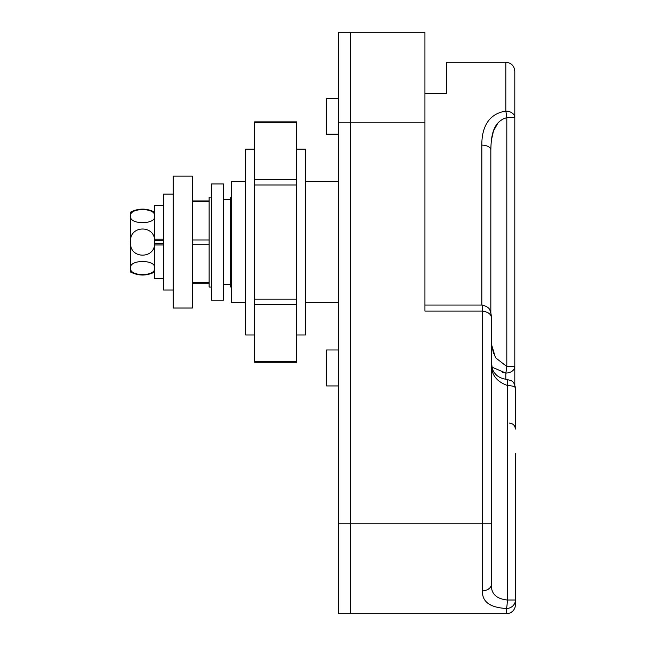 <?xml version="1.0" encoding="UTF-8"?>
<svg xmlns="http://www.w3.org/2000/svg" width="646" height="646" viewBox="0 0 646 646"><rect width="100%" height="100%" fill="white"/><g stroke="black" fill="none" stroke-linecap="round" stroke-linejoin="round"><path stroke-width="0.97" d="M338.585 134.198L326.593 134.198L326.593 98.232L338.585 98.232M338.585 385.937L326.593 385.937L326.593 349.97L338.585 349.97M245.682 302.619L231.292 302.619L231.292 181.542L245.682 181.542M305.615 181.542L338.585 181.542M515.403 453.363L515.403 604.713A8.987 8.987 0 0 1 506.407 613.7L506.407 608.492C489.967 607.595 481.973 601.701 482.433 590.807L482.433 523.793L491.428 523.793L491.428 318.179C491.356 314.336 488.352 311.961 482.433 311.065L424.898 311.065L424.898 32.3L350.568 32.3L350.568 613.7L338.585 613.7L338.585 32.3L350.568 32.3L350.568 613.7L506.407 613.7A8.987 8.987 0 0 0 515.403 604.713L515.403 546.266M487.948 603.404L491.42 605.455M491.428 546.266L491.428 584.105C490.807 593.537 496.136 598.842 507.409 600.021L507.409 385.492C512.407 385.791 515.072 386.607 515.403 387.931L515.403 429.089C515.048 425.448 513.045 423.453 509.411 423.098M491.428 523.793L491.428 584.105A8.987 6.702 180 0 1 482.433 590.807M507.409 385.492C495.684 381.285 490.354 373.315 491.428 361.574C491.953 368.058 493.108 371.959 494.901 373.267C497.17 376.545 501.304 378.629 507.304 379.525L507.304 379.525A5.992 0.662 -84.7 0 1 507.409 385.492M506.407 608.492A8.987 1.001 -87.7 0 0 507.409 600.021L515.403 600.021A8.987 8.471 0 0 1 506.407 608.492M507.304 379.525C511.18 380.97 513.812 379.953 515.403 387.931A5.992 4.675 180 0 0 514.805 385.896M305.615 302.619L338.585 302.619M154.572 272.055C146.585 276.036 138.591 276.036 130.597 272.055L130.597 212.114C138.591 208.133 146.585 208.133 154.572 212.114M154.572 268.033C156.316 276.714 128.942 276.779 130.597 268.033C128.877 259.345 156.267 259.321 154.572 268.033M163.567 243.518L154.572 243.518L154.572 244.955L154.572 242.08C156.316 259.409 128.958 259.587 130.597 242.08C128.877 224.703 156.227 224.63 154.572 242.08L154.572 205.525L163.567 205.525M154.572 216.127C156.292 224.824 128.901 224.84 130.597 216.127C128.861 207.455 156.227 207.39 154.572 216.127M163.567 239.214L154.572 239.214L154.572 240.651L163.567 240.651M163.567 244.955L154.572 244.955L154.572 278.644L163.567 278.644M192.338 288.705L192.338 308.013L173.152 308.013L173.152 176.148L192.338 176.148L192.338 288.705M173.152 194.131L163.567 194.131L163.567 290.038L173.152 290.038M223.5 183.94L223.5 300.22L211.517 300.22L211.517 183.94L223.5 183.94M254.669 149.178L245.682 149.178L245.682 334.991L254.669 334.991M296.627 149.178L305.615 149.178L305.615 334.991L296.627 334.991M296.627 122.692L254.669 122.692L254.669 121.892L296.627 121.892L296.627 362.277L254.669 362.277L254.669 361.469L296.627 361.469M254.669 122.692L254.669 179.798L296.627 179.798M296.627 184.982L254.669 184.982L254.669 299.179L296.627 299.179M296.627 304.371L254.669 304.371L254.669 361.469M254.669 304.371L254.669 299.179M254.669 184.982L254.669 179.798M424.898 242.08L424.898 305.065L482.433 305.065L482.433 523.793L338.585 523.793M502.548 372.492L505.81 373.057L492.05 367.17M481.835 305.065L481.835 145.108A8.987 4.845 -0 0 1 490.831 149.953L490.831 313.197M211.517 197.127L209.118 197.127L209.118 287.034L211.517 287.034M231.292 197.127L230.695 197.127L230.695 287.034L231.292 287.034M505.81 62.266C511.269 62.799 514.273 65.795 514.805 71.262L514.805 117.661L506.811 117.661A8.987 0.993 -96 0 0 505.81 111.112L505.81 62.266L446.475 62.266L446.475 93.718L424.898 93.718M481.835 145.108C481.666 130.662 486.503 114.019 505.81 111.112A8.987 6.549 0 0 1 514.805 117.661L514.805 366.508A8.987 6.549 180 0 1 505.81 373.057A8.987 0.993 -84 0 0 506.811 366.508L506.811 117.661C492.139 121.795 491.178 137.735 490.831 149.953L490.831 242.08M493.625 353.596L491.428 344.197L495.474 357.69L506.811 366.508L514.805 366.508L514.805 384.895M491.396 140.198L493.463 131.025M493.504 130.896L498.131 122.659M424.898 122.207L338.585 122.207M506.407 613.7A8.987 8.987 0 0 0 515.403 604.713M505.81 379.331L505.81 373.057M192.338 239.965L209.118 239.965M192.338 282.35L209.118 282.35M192.338 244.204L209.118 244.204M192.338 201.818L209.118 201.818M491.428 318.179C491.315 314.893 490.871 312.47 490.08 310.912C489.886 308.465 487.342 306.519 482.433 305.065M223.5 284.636L230.695 284.636M223.5 199.525L230.695 199.525M192.338 283.223L209.118 283.223M192.338 200.938L209.118 200.938"/></g></svg>
